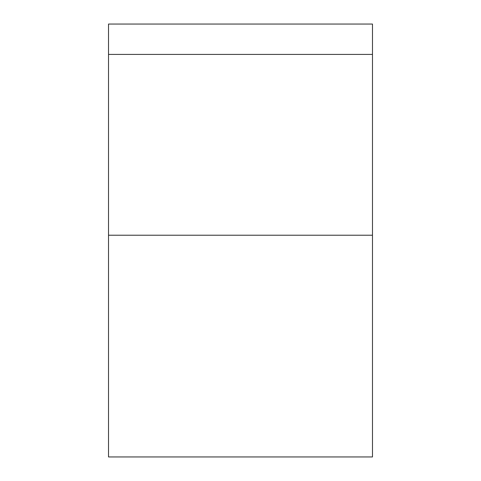 <?xml version="1.0" encoding="UTF-8"?>
<svg xmlns="http://www.w3.org/2000/svg" width="481" height="481" viewBox="0 0 481 481"><rect width="100%" height="100%" fill="white"/><g stroke="black" fill="none" stroke-linecap="round" stroke-linejoin="round"><path stroke-width="0.72" d="M372.48 24.05L372.48 235.221L108.52 235.221L108.52 24.05L372.48 24.05L372.48 34.608M108.52 235.221L108.52 456.95L372.48 456.95L372.48 235.221M108.52 54.407L372.48 54.407"/></g></svg>
